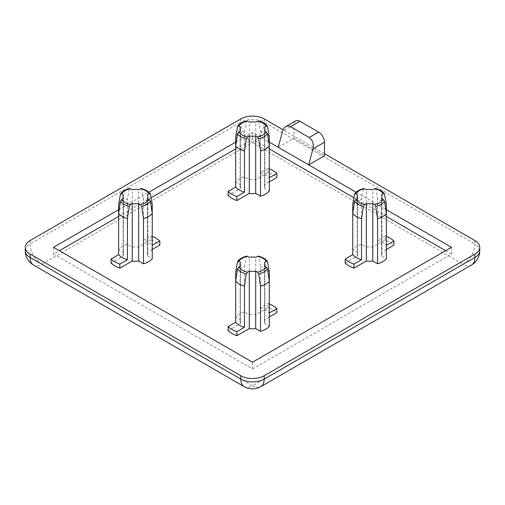 <?xml version="1.0" encoding="UTF-8"?>
<svg xmlns="http://www.w3.org/2000/svg" width="505" height="505" viewBox="0 0 505 505"><rect width="100%" height="100%" fill="white"/><g stroke="black" fill="none" stroke-linecap="round" stroke-linejoin="round"><path stroke-width="0.38" stroke-dasharray="2.52 1.89" d="M244.224 386.672A16.551 9.557 120 0 0 252.5 385.852A16.551 9.557 -120 0 0 260.776 386.672M25.25 250.688A16.551 9.557 180 0 1 30.098 243.934A16.551 9.557 -120 0 0 41.801 264.21A16.551 9.557 -60 0 1 33.526 265.03M471.474 265.03A16.551 9.557 60 0 1 463.199 264.21A16.551 9.557 120 0 0 474.902 243.934A16.551 9.557 180 0 1 479.75 250.688M252.5 142.561A16.551 9.557 60 0 1 240.797 122.292A16.551 9.557 180 0 1 264.203 122.292A16.551 9.557 -60 0 1 252.5 142.561L41.801 264.21L252.5 385.852L463.199 264.21L252.5 142.561M324.488 153.716L283.052 129.791M295.766 120.865A8.276 4.779 -120 0 0 294.055 124.653L282.51 131.319M269.304 281.102L269.304 312.961A18.622 10.75 0 0 0 260.523 307.892L260.523 266.766L258.705 256.673L258.219 256.111M269.304 303.972A28.968 16.728 0 0 0 268.117 303.511L260.523 307.892M228.102 330.668L240.506 323.503A12.417 7.171 180 0 1 240.083 321.653A12.417 7.171 180 0 1 240.506 319.798L235.696 317.014A18.622 10.75 180 0 1 244.477 311.951L249.287 314.729A12.417 7.171 180 0 1 255.713 314.729L268.117 307.564A28.968 16.728 180 0 1 276.898 312.633M268.117 307.564L268.117 303.511M246.781 256.111L246.295 256.673L244.477 266.766A18.622 10.75 0 0 0 235.696 271.835M235.696 317.014L235.696 281.102M240.506 319.798L240.506 262.354M255.713 314.729L255.713 257.285M269.304 271.835A18.622 10.75 0 0 0 260.523 266.766M269.304 317.014L264.494 319.798A12.417 7.171 180 0 1 264.917 321.653A12.417 7.171 180 0 1 264.494 323.503L269.304 326.287M264.494 323.503L264.494 266.059M249.287 314.729L249.287 257.285M244.477 311.951L244.477 266.766M240.506 323.503L240.506 266.059M264.494 319.798L264.494 262.354M111.049 263.086L123.454 255.928A12.417 7.171 180 0 1 123.031 254.072A12.417 7.171 180 0 1 123.454 252.216L118.643 249.438A18.622 10.75 180 0 1 127.418 244.369L132.234 247.147A12.417 7.171 180 0 1 138.66 247.147L151.064 239.982L151.064 235.93L143.47 240.311A18.622 10.75 180 0 1 152.251 245.38L152.251 213.527M151.064 235.93A28.968 16.728 180 0 1 152.251 236.391M151.064 239.982A28.968 16.728 180 0 1 159.845 245.051M123.454 255.928L123.454 198.484M141.166 188.535L141.653 189.091L143.47 199.191A18.622 10.75 180 0 1 152.251 204.26M152.251 249.438L147.441 252.216L147.441 194.772M127.418 244.369L127.418 199.191L129.242 189.091L129.728 188.535M132.234 247.147L132.234 189.703M118.643 204.26A18.622 10.75 180 0 1 127.418 199.191M147.441 252.216A12.417 7.171 180 0 1 147.864 254.072A12.417 7.171 180 0 1 147.441 255.928L152.251 258.705M147.441 255.928L147.441 198.484M118.643 249.438L118.643 213.527M123.454 252.216L123.454 194.772M143.47 240.311L143.47 199.191M138.66 247.147L138.66 189.703M345.155 263.086L357.559 255.928A12.417 7.171 180 0 1 357.136 254.072A12.417 7.171 180 0 1 357.559 252.216L352.749 249.438A18.622 10.75 180 0 1 361.529 244.369L366.34 247.147A12.417 7.171 180 0 1 372.766 247.147L385.17 239.982A28.968 16.728 180 0 1 393.951 245.051M385.17 239.982L385.17 235.93A28.968 16.728 180 0 1 386.357 236.391M385.17 235.93L377.582 240.311A18.622 10.75 180 0 1 386.357 245.38L386.357 213.527M375.272 188.535L375.758 189.091L377.582 199.191A18.622 10.75 180 0 1 386.357 204.26M386.357 249.438L381.546 252.216L381.546 194.772M361.529 244.369L361.529 199.191L363.348 189.091L363.834 188.535M366.34 247.147L366.34 189.703M352.749 204.26A18.622 10.75 180 0 1 361.529 199.191M357.559 255.928L357.559 198.484M352.749 249.438L352.749 213.527M357.559 252.216L357.559 194.772M377.582 240.311L377.582 199.191M372.766 247.147L372.766 189.703M381.546 252.216A12.417 7.171 180 0 1 381.969 254.072A12.417 7.171 180 0 1 381.546 255.928L386.357 258.705M381.546 255.928L381.546 198.484M228.102 195.511L240.506 188.346A12.417 7.171 180 0 1 240.083 186.49A12.417 7.171 180 0 1 240.506 184.634L235.696 181.857A18.622 10.75 180 0 1 244.477 176.788L249.287 179.565A12.417 7.171 180 0 1 255.713 179.565L268.117 172.407A28.968 16.728 180 0 1 276.898 177.47M268.117 172.407L268.117 168.348L260.523 172.735L260.523 131.609L258.705 121.516L258.219 120.954M269.304 168.809A28.968 16.728 0 0 0 268.117 168.348M269.304 145.945L269.304 177.804A18.622 10.75 0 0 0 260.523 172.735M445.637 250.688L451.489 254.072L252.5 368.959L53.511 254.072L59.363 250.688M235.696 148.887L252.5 139.184L269.304 148.887M353.923 197.739L386.357 216.468M118.643 216.468L151.077 197.739M269.304 181.857L264.494 184.634A12.417 7.171 180 0 1 264.917 186.49A12.417 7.171 180 0 1 264.494 188.346L269.304 191.124M255.713 179.565L255.713 122.122M269.304 136.678A18.622 10.75 0 0 0 260.523 131.609M264.494 188.346L264.494 130.902M246.781 120.954L246.295 121.516L244.477 131.609A18.622 10.75 0 0 0 235.696 136.678M235.696 181.857L235.696 145.945M240.506 184.634L240.506 127.191M264.494 184.634L264.494 127.191M249.287 179.565L249.287 122.122M244.477 176.788L244.477 131.609M240.506 188.346L240.506 130.902M278.249 147.296L294.055 138.168L294.055 124.653M294.055 138.168L324.488 155.742M356.12 192.247L386.357 209.708M118.643 209.708L148.88 192.247M235.696 142.126L252.5 132.424L269.304 142.126M252.5 132.424L252.5 139.184M451.489 247.311L451.489 254.072M53.511 247.311L53.511 254.072M252.5 362.199L252.5 368.959M30.098 240.557L30.098 243.934L240.797 122.292L240.797 118.909M264.203 118.909L264.203 122.292L474.902 243.934L474.902 240.557M246.295 256.673A16.217 9.361 0 0 0 237.52 261.741M267.48 261.741A16.217 9.361 0 0 0 258.705 256.673M141.653 189.091A16.217 9.361 180 0 1 150.427 194.16M120.461 194.16A16.217 9.361 180 0 1 129.242 189.091M375.758 189.091A16.217 9.361 180 0 1 384.539 194.16M354.573 194.16A16.217 9.361 180 0 1 363.348 189.091M267.48 126.585A16.217 9.361 0 0 0 258.705 121.516M246.295 121.516A16.217 9.361 0 0 0 237.52 126.585M240.083 321.653L240.083 266.305M264.917 321.653L264.917 266.305M147.864 198.724L147.864 254.072M123.031 198.724L123.031 254.072M357.136 198.724L357.136 254.072M381.969 198.724L381.969 254.072M264.917 186.49L264.917 131.148M240.083 186.49L240.083 131.148"/><path stroke-width="0.76" d="M260.776 386.672A16.551 9.557 -120 0 0 264.203 379.091A16.551 9.557 180 0 1 240.797 379.091A16.551 9.557 120 0 0 244.224 386.672A16.551 16.551 0 0 0 260.776 386.672L471.474 265.03A16.551 16.551 0 0 0 479.75 250.688A16.551 9.557 180 0 1 474.902 257.449A16.551 9.557 60 0 1 471.474 265.03M324.488 153.716L474.902 240.557A16.551 9.557 180 0 1 479.75 247.311A16.551 9.557 180 0 1 474.902 254.072L474.902 257.449L264.203 379.091L264.203 375.714A16.551 9.557 180 0 1 240.797 375.714L240.797 379.091L30.098 257.449A16.551 9.557 180 0 1 25.25 250.688A16.551 16.551 0 0 0 33.526 265.03A16.551 9.557 -60 0 1 30.098 257.449L30.098 254.072A16.551 9.557 180 0 1 25.25 247.311A16.551 9.557 180 0 1 30.098 240.557L240.797 118.909A16.551 9.557 180 0 1 264.203 118.909L283.052 129.791M264.203 375.714L474.902 254.072M282.51 131.319C283.122 129.141 284.195 127.588 285.735 126.66C287.294 125.802 288.879 125.814 290.495 126.711L309.224 137.524C312.645 140.055 313.883 143.843 312.948 148.887L308.688 164.864L278.249 147.296L282.51 131.319M356.12 192.247L308.688 164.864L324.488 155.742L324.488 142.227A8.276 4.779 -120 0 0 318.636 132.089L299.907 121.276A8.276 4.779 -120 0 0 295.766 120.865L285.735 126.66M269.304 312.961L276.898 308.58A28.968 16.728 0 0 0 269.304 303.972M269.304 317.014L276.898 312.633L276.898 308.58M255.713 328.572A12.417 7.171 180 0 1 249.287 328.572L236.883 335.737A28.968 16.728 180 0 1 228.102 330.668L228.102 326.615A28.968 16.728 0 0 0 236.883 331.684L244.477 327.297L244.477 286.171L246.295 273.975L247.557 272.132L249.287 271.128A12.417 7.171 0 0 0 255.713 271.128L257.443 272.132L258.705 273.975L260.523 286.171A18.622 10.75 0 0 0 269.304 281.102L267.48 268.906L266.223 267.063L264.494 266.059A12.417 7.171 0 0 0 264.917 264.203A12.417 7.171 0 0 0 264.494 262.354L266.223 261.35L267.48 261.741L269.304 271.835L269.304 326.287A18.622 10.75 180 0 1 260.523 331.356L255.713 328.572L255.713 271.128M236.883 335.737L236.883 331.684M228.102 326.615L235.696 322.228A18.622 10.75 0 0 0 244.477 327.297M235.696 322.228L235.696 271.835L237.52 261.741L238.777 261.35L240.506 262.354A12.417 7.171 0 0 0 240.083 264.203A12.417 7.171 0 0 0 240.506 266.059L238.777 267.063L237.52 268.906L235.696 281.102A18.622 10.75 0 0 0 244.477 286.171M249.287 328.572L249.287 271.128M267.48 261.741L267.353 261.413C265.529 258.907 262.486 257.14 258.219 256.111L255.713 257.285A12.417 7.171 0 0 0 249.287 257.285L246.781 256.111C242.514 257.14 239.471 258.907 237.647 261.413L237.52 261.741M260.523 331.356L260.523 286.171M152.251 236.391A28.968 16.728 180 0 1 159.845 240.999L152.251 245.38M152.251 249.438L159.845 245.051L159.845 240.999M143.47 263.774L143.47 218.596A18.622 10.75 180 0 0 152.251 213.527L152.251 204.26L150.427 194.16L149.171 193.775L147.441 194.772A12.417 7.171 180 0 1 147.864 196.628A12.417 7.171 180 0 1 147.441 198.484L149.171 199.481L150.427 201.325L152.251 213.527L152.251 258.705A18.622 10.75 180 0 1 143.47 263.774L138.66 260.997A12.417 7.171 180 0 1 132.234 260.997L119.83 268.155A28.968 16.728 180 0 1 111.049 263.086L111.049 259.033L118.643 254.646L118.643 213.527L120.461 201.325L121.724 199.481L123.454 198.484A12.417 7.171 180 0 1 123.031 196.628A12.417 7.171 180 0 1 123.454 194.772L121.724 193.775L120.461 194.16L118.643 204.26L118.643 213.527A18.622 10.75 180 0 0 127.418 218.596L129.242 206.393A16.217 9.361 180 0 1 120.461 201.325M119.83 268.155L119.83 264.102A28.968 16.728 180 0 1 111.049 259.033M119.83 264.102L127.418 259.715A18.622 10.75 180 0 1 118.643 254.646M143.47 218.596L141.653 206.393L140.39 204.55L138.66 203.553A12.417 7.171 180 0 1 132.234 203.553L130.505 204.55L129.242 206.393M138.66 260.997L138.66 203.553M120.461 194.16L120.594 193.838C122.418 191.326 125.461 189.558 129.728 188.529L132.234 189.703A12.417 7.171 180 0 1 138.66 189.703L141.166 188.535C145.434 189.558 148.476 191.326 150.301 193.832L150.427 194.16M127.418 259.715L127.418 218.596M132.234 260.997L132.234 203.553M377.582 263.774L377.582 218.596A18.622 10.75 180 0 0 386.357 213.527L386.357 204.26L384.539 194.16L383.276 193.775L381.546 194.772A12.417 7.171 180 0 1 381.969 196.628A12.417 7.171 180 0 1 381.546 198.484L383.276 199.481L384.539 201.325L386.357 213.527L386.357 258.705A18.622 10.75 180 0 1 377.582 263.774L372.766 260.997A12.417 7.171 180 0 1 366.34 260.997L353.936 268.155L353.936 264.102L361.529 259.715A18.622 10.75 180 0 1 352.749 254.646L352.749 213.527L354.573 201.325L355.829 199.481L357.559 198.484A12.417 7.171 180 0 1 357.136 196.628A12.417 7.171 180 0 1 357.559 194.772L355.829 193.775L354.573 194.16L352.749 204.26L352.749 213.527A18.622 10.75 180 0 0 361.529 218.596L363.348 206.393A16.217 9.361 180 0 1 354.573 201.325M353.936 264.102A28.968 16.728 180 0 1 345.155 259.033L352.749 254.646M353.936 268.155A28.968 16.728 180 0 1 345.155 263.086L345.155 259.033M386.357 236.391A28.968 16.728 180 0 1 393.951 240.999L386.357 245.38M386.357 249.438L393.951 245.051L393.951 240.999M354.573 194.16L354.706 193.838C356.524 191.326 359.566 189.558 363.834 188.529L366.34 189.703A12.417 7.171 180 0 1 372.766 189.703L375.272 188.535C379.539 189.558 382.582 191.326 384.406 193.832L384.539 194.16M377.582 218.596L375.758 206.393L374.495 204.55L372.766 203.553A12.417 7.171 180 0 1 366.34 203.553L364.61 204.55L363.348 206.393M372.766 260.997L372.766 203.553M361.529 259.715L361.529 218.596M366.34 260.997L366.34 203.553M228.102 191.452L235.696 187.071A18.622 10.75 0 0 0 244.477 192.14L244.477 151.014L246.295 138.812L247.557 136.969L249.287 135.971A12.417 7.171 0 0 0 255.713 135.971L257.443 136.969L258.705 138.812L260.523 151.014A18.622 10.75 0 0 0 269.304 145.945L267.48 133.743L266.223 131.9L264.494 130.902A12.417 7.171 0 0 0 264.917 129.046A12.417 7.171 0 0 0 264.494 127.191L266.223 126.193L267.48 126.585L269.304 136.678L269.304 191.124A18.622 10.75 180 0 1 260.523 196.192L255.713 193.415A12.417 7.171 180 0 1 249.287 193.415L236.883 200.573A28.968 16.728 180 0 1 228.102 195.511L228.102 191.452A28.968 16.728 0 0 0 236.883 196.521L244.477 192.14M236.883 200.573L236.883 196.521M269.304 181.857L276.898 177.47L276.898 173.417A28.968 16.728 0 0 0 269.304 168.809M269.304 177.804L276.898 173.417M269.304 148.887L353.923 197.739M386.357 216.468L445.637 250.688M59.363 250.688L118.643 216.468M151.077 197.739L235.696 148.887M238.777 126.193L240.506 127.191A12.417 7.171 0 0 0 240.083 129.046A12.417 7.171 0 0 0 240.506 130.902L238.777 131.9L237.52 133.743L235.696 145.945L235.696 136.678L237.52 126.585L238.777 126.193A14.588 8.421 180 0 1 247.557 121.124L249.287 122.122A12.417 7.171 0 0 1 255.713 122.122L258.219 120.954C262.486 121.976 265.529 123.75 267.353 126.256L267.48 126.585M249.287 193.415L249.287 135.971M235.696 187.071L235.696 145.945A18.622 10.75 0 0 0 244.477 151.014M247.557 121.124L246.781 120.954C242.514 121.976 239.471 123.75 237.647 126.256L237.52 126.585M255.713 193.415L255.713 135.971M260.523 196.192L260.523 151.014M30.098 254.072L240.797 375.714M386.357 209.708L451.489 247.311L252.5 362.199L53.511 247.311L118.643 209.708M148.88 192.247L235.696 142.126M269.304 142.126L278.249 147.296M290.495 126.711L299.907 121.276M318.636 132.089L309.224 137.524M312.948 148.887L324.488 142.227M237.52 268.906A16.217 9.361 0 0 0 246.295 273.975M247.557 272.132A14.588 8.421 180 0 1 238.777 267.063M238.777 261.35A14.588 8.421 180 0 1 247.557 256.281M257.443 256.281A14.588 8.421 180 0 1 266.223 261.35M258.705 273.975A16.217 9.361 0 0 0 267.48 268.906M266.223 267.063A14.588 8.421 180 0 1 257.443 272.132M121.724 199.481A14.588 8.421 0 0 0 130.505 204.55M140.39 204.55A14.588 8.421 0 0 0 149.171 199.481M150.427 201.325A16.217 9.361 180 0 1 141.653 206.393M149.171 193.775A14.588 8.421 0 0 0 140.39 188.706M130.505 188.706A14.588 8.421 0 0 0 121.724 193.775M383.276 193.775A14.588 8.421 0 0 0 374.495 188.706M364.61 188.706A14.588 8.421 0 0 0 355.829 193.775M355.829 199.481A14.588 8.421 0 0 0 364.61 204.55M374.495 204.55A14.588 8.421 0 0 0 383.276 199.481M384.539 201.325A16.217 9.361 180 0 1 375.758 206.393M257.443 121.124A14.588 8.421 180 0 1 266.223 126.193M258.705 138.812A16.217 9.361 0 0 0 267.48 133.743M266.223 131.9A14.588 8.421 180 0 1 257.443 136.969M237.52 133.743A16.217 9.361 0 0 0 246.295 138.812M247.557 136.969A14.588 8.421 180 0 1 238.777 131.9M25.25 247.311L25.25 250.688M479.75 247.311L479.75 250.688M244.224 386.672L33.526 265.03M240.083 266.305L240.083 264.203M264.917 266.305L264.917 264.203M147.864 196.628L147.864 198.724M123.031 196.628L123.031 198.724M357.136 196.628L357.136 198.724M381.969 196.628L381.969 198.724M264.917 131.148L264.917 129.046M240.083 131.148L240.083 129.046"/></g></svg>
